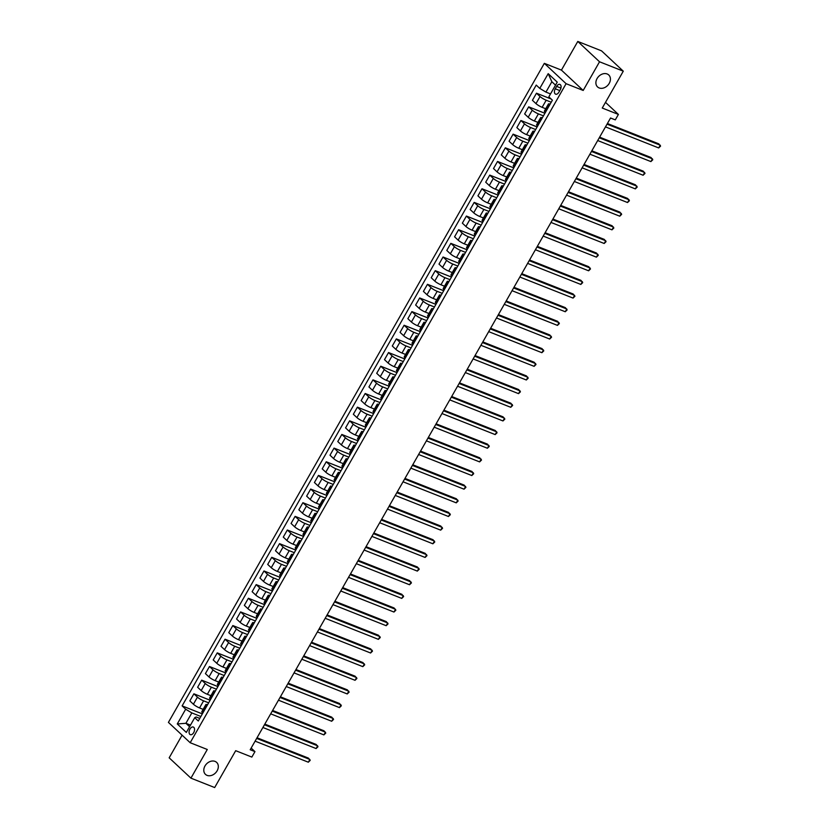 <?xml version="1.0" encoding="UTF-8"?>
<svg xmlns="http://www.w3.org/2000/svg" width="829" height="829" viewBox="0 0 829 829"><rect width="100%" height="100%" fill="white"/><g stroke="black" fill="none" stroke-linecap="round" stroke-linejoin="round"><path stroke-width="1.24" d="M215.043 761.395A8.186 6.363 -46.9 0 1 216.649 762.4A8.186 6.363 -46.9 0 1 216.473 771.799A8.186 6.363 -46.9 0 1 207.063 775.374A8.186 6.363 -46.9 0 1 205.468 774.359A8.186 6.363 -46.9 0 1 205.633 764.97A8.186 6.363 -46.9 0 1 215.043 761.395M607.139 73.968A8.186 6.363 -46.9 0 1 608.745 74.973A8.186 6.363 -46.9 0 1 608.579 84.361A8.186 6.363 -46.9 0 1 599.17 87.947A8.186 6.363 -46.9 0 1 597.564 86.931A8.186 6.363 -46.9 0 1 597.73 77.543A8.186 6.363 -46.9 0 1 607.139 73.968M193.696 732.608A4.093 2.466 -68.4 0 0 193.323 727.043A4.093 2.466 -68.4 0 0 189.934 729.095A4.093 2.466 -68.4 0 0 190.307 734.66A4.093 2.466 -68.4 0 0 193.696 732.608M182.09 735.157L169.168 757.82L190.929 778.151L214.67 787.55L235.695 750.691L251.84 757.084L254.959 751.623L251.156 748.079M544.332 63.346L168.422 722.391L190.183 742.722L566.093 83.688L544.332 63.346L561.43 70.113L583.191 90.454L599.533 61.781L577.782 41.45L561.43 70.113M577.782 41.45L601.522 50.849L623.284 71.18L602.258 108.039L618.403 114.433L605.502 102.361M599.533 61.781L623.284 71.18M618.403 114.433L615.294 119.884L610.548 118.008L250.203 749.748L254.959 751.623M556.622 86.382L555.243 88.786A3.969 2.383 -68.4 0 0 555.617 94.174A3.969 2.383 -68.4 0 0 558.891 92.195L560.259 89.791A3.969 2.383 -68.4 0 0 559.896 84.403A3.969 2.383 -68.4 0 0 556.622 86.382L560.932 88.092M555.523 85.149L551.855 81.729L545.938 92.102L539.783 88.392L536.228 85.076L182.121 705.883L202.349 713.893M539.783 88.392L548.197 73.657L557.243 82.123L548.839 96.858L552.394 100.185L198.286 721.002L194.732 717.676L186.328 732.421L177.271 723.955L185.675 709.209L182.121 705.883M583.191 90.454L566.093 83.688M190.929 778.151L207.281 749.489L190.183 742.722M194.732 717.676L196.183 716.981L199.768 718.401M190.494 725.106L185.914 723.292L189.582 726.712M550.518 93.915L545.938 92.102M551.233 102.226L546.187 100.226A5.119 0.943 -150.3 0 1 540.031 96.527L536.477 93.2L551.13 99.003M545.72 108.744L542.135 107.324A5.119 0.943 -150.3 0 1 535.99 103.625L532.425 100.299L536.477 93.2M543.451 115.873L538.404 113.884A5.119 0.943 -150.3 0 1 532.249 110.174L528.695 106.848L544.933 113.283M537.928 122.391L534.353 120.982A5.119 0.943 -150.3 0 1 528.197 117.272L524.643 113.946L528.695 106.848M535.658 129.531L530.612 127.531A5.119 0.943 -150.3 0 1 524.467 123.832L520.902 120.506L537.14 126.93M530.145 136.049L526.57 134.63A5.119 0.943 -150.3 0 1 520.415 130.93L516.861 127.604L520.902 120.506M527.876 143.179L522.83 141.179A5.119 0.943 -150.3 0 1 516.674 137.479L513.12 134.153L529.358 140.578M522.363 149.697L518.778 148.277A5.119 0.943 -150.3 0 1 512.633 144.578L509.068 141.251L513.12 134.153M520.094 156.826L515.047 154.826A5.119 0.943 -150.3 0 1 508.892 151.127L505.338 147.8L521.576 154.225M514.571 163.344L510.996 161.924A5.119 0.943 -150.3 0 1 504.84 158.225L501.286 154.899L505.338 147.8M512.301 170.473L507.255 168.484A5.119 0.943 -150.3 0 1 501.11 164.774L497.545 161.458L513.783 167.883M506.788 176.992L503.203 175.582A5.119 0.943 -150.3 0 1 497.058 171.872L493.504 168.556L497.545 161.458M504.519 184.131L499.472 182.131A5.119 0.943 -150.3 0 1 493.317 178.432L489.763 175.106L506.001 181.53M499.006 190.649L495.421 189.23A5.119 0.943 -150.3 0 1 489.276 185.53L485.711 182.204L489.763 175.106M496.726 197.779L491.68 195.779A5.119 0.943 -150.3 0 1 485.535 192.079L481.981 188.753L498.208 195.178M491.214 204.297L487.639 202.877A5.119 0.943 -150.3 0 1 481.483 199.178L477.929 195.851L481.981 188.753M488.944 211.426L483.898 209.436A5.119 0.943 -150.3 0 1 477.753 205.727L474.188 202.4L490.426 208.825M483.431 217.944L479.846 216.524A5.119 0.943 -150.3 0 1 473.701 212.825L470.136 209.499L474.188 202.4M481.162 225.084L476.115 223.084A5.119 0.943 -150.3 0 1 469.96 219.384L466.406 216.058L482.644 222.483M475.639 231.592L472.064 230.182A5.119 0.943 -150.3 0 1 465.908 226.483L462.354 223.156L466.406 216.058M473.369 238.731L468.323 236.731A5.119 0.943 -150.3 0 1 462.178 233.032L458.613 229.706L474.851 236.13M467.857 245.249L464.281 243.83A5.119 0.943 -150.3 0 1 458.126 240.13L454.572 236.804L458.613 229.706M465.587 252.379L460.541 250.379A5.119 0.943 -150.3 0 1 454.385 246.679L450.831 243.353L467.069 249.778M460.074 258.897L456.489 257.477A5.119 0.943 -150.3 0 1 450.344 253.778L446.779 250.451L450.831 243.353M457.805 266.026L452.758 264.036A5.119 0.943 -150.3 0 1 446.603 260.327L443.049 257L459.287 263.435M452.282 272.544L448.707 271.135A5.119 0.943 -150.3 0 1 442.551 267.425L438.997 264.099L443.049 257M450.012 279.684L444.966 277.684A5.119 0.943 -150.3 0 1 438.821 273.984L435.256 270.658L451.494 277.083M444.499 286.202L440.924 284.782A5.119 0.943 -150.3 0 1 434.769 281.083L431.215 277.756L435.256 270.658M442.23 293.331L437.184 291.331A5.119 0.943 -150.3 0 1 431.028 287.632L427.474 284.306L443.712 290.73M436.717 299.849L433.132 298.43A5.119 0.943 -150.3 0 1 426.987 294.73L423.422 291.404L427.474 284.306M434.448 306.979L429.401 304.979A5.119 0.943 -150.3 0 1 423.246 301.279L419.692 297.953L435.93 304.378M428.925 313.497L425.35 312.077A5.119 0.943 -150.3 0 1 419.194 308.378L415.64 305.051L419.692 297.953M426.655 320.626L421.609 318.637A5.119 0.943 -150.3 0 1 415.464 314.927L411.899 311.611L428.137 318.035M421.142 327.144L417.567 325.735A5.119 0.943 -150.3 0 1 411.412 322.025L407.858 318.709L411.899 311.611M418.873 334.284L413.826 332.284A5.119 0.943 -150.3 0 1 407.671 328.585L404.117 325.258L420.355 331.683M413.36 340.802L409.775 339.382A5.119 0.943 -150.3 0 1 403.63 335.683L400.065 332.356L404.117 325.258M411.08 347.931L406.034 345.931A5.119 0.943 -150.3 0 1 399.889 342.232L396.335 338.906L412.573 345.33M405.568 354.449L401.992 353.03A5.119 0.943 -150.3 0 1 395.837 349.33L392.283 346.004L396.335 338.906M403.298 361.579L398.252 359.589A5.119 0.943 -150.3 0 1 392.107 355.879L388.542 352.553L404.78 358.988M397.785 368.097L394.2 366.687A5.119 0.943 -150.3 0 1 388.055 362.978L384.49 359.651L388.542 352.553M395.516 375.236L390.469 373.237A5.119 0.943 -150.3 0 1 384.314 369.537L380.76 366.211L396.998 372.635M390.003 381.754L386.418 380.335A5.119 0.943 -150.3 0 1 380.262 376.635L376.708 373.309L380.76 366.211M387.723 388.884L382.677 386.884A5.119 0.943 -150.3 0 1 376.532 383.185L372.967 379.858L389.205 386.283M382.21 395.402L378.635 393.982A5.119 0.943 -150.3 0 1 372.48 390.283L368.926 386.956L372.967 379.858M379.941 402.531L374.895 400.531A5.119 0.943 -150.3 0 1 368.739 396.832L365.185 393.506L381.423 399.93M374.428 409.049L370.843 407.63A5.119 0.943 -150.3 0 1 364.698 403.93L361.133 400.604L365.185 393.506M372.159 416.179L367.112 414.189A5.119 0.943 -150.3 0 1 360.957 410.479L357.403 407.163L373.641 413.588M366.636 422.697L363.061 421.287A5.119 0.943 -150.3 0 1 356.905 417.578L353.351 414.262L357.403 407.163M364.366 429.836L359.32 427.837A5.119 0.943 -150.3 0 1 353.175 424.137L349.61 420.811L365.848 427.236M358.853 436.355L355.278 434.935A5.119 0.943 -150.3 0 1 349.123 431.235L345.569 427.909L349.61 420.811M356.584 443.484L351.537 441.484A5.119 0.943 -150.3 0 1 345.382 437.785L341.828 434.458L358.066 440.883M351.071 450.002L347.486 448.582A5.119 0.943 -150.3 0 1 341.341 444.883L337.776 441.556L341.828 434.458M348.802 457.131L343.755 455.142A5.119 0.943 -150.3 0 1 337.6 451.432L334.046 448.106L350.284 454.53M343.279 463.649L339.703 462.23A5.119 0.943 -150.3 0 1 333.548 458.53L329.994 455.204L334.046 448.106M341.009 470.789L335.963 468.789A5.119 0.943 -150.3 0 1 329.818 465.09L326.253 461.763L342.491 468.188M335.496 477.297L331.921 475.887A5.119 0.943 -150.3 0 1 325.766 472.188L322.212 468.862L326.253 461.763M333.227 484.437L328.18 482.437A5.119 0.943 -150.3 0 1 322.025 478.737L318.471 475.411L334.709 481.836M327.714 490.955L324.129 489.535A5.119 0.943 -150.3 0 1 317.984 485.835L314.419 482.509L318.471 475.411M325.445 498.084L320.398 496.084A5.119 0.943 -150.3 0 1 314.243 492.385L310.688 489.058L326.927 495.483M319.921 504.602L316.346 503.182A5.119 0.943 -150.3 0 1 310.191 499.483L306.637 496.156L310.688 489.058M317.652 511.731L312.606 509.742A5.119 0.943 -150.3 0 1 306.461 506.032L302.896 502.706L319.134 509.141M312.139 518.249L308.554 516.84A5.119 0.943 -150.3 0 1 302.409 513.13L298.854 509.804L302.896 502.706M309.87 525.389L304.823 523.389A5.119 0.943 -150.3 0 1 298.668 519.69L295.114 516.363L311.352 522.788M304.357 531.907L300.772 530.487A5.119 0.943 -150.3 0 1 294.616 526.788L291.062 523.462L295.114 516.363M302.077 539.037L297.031 537.037A5.119 0.943 -150.3 0 1 290.886 533.337L287.321 530.011L303.559 536.436M296.564 545.555L292.989 544.135A5.119 0.943 -150.3 0 1 286.834 540.435L283.28 537.109L287.321 530.011M294.295 552.684L289.248 550.684A5.119 0.943 -150.3 0 1 283.093 546.985L279.539 543.658L295.777 550.083M288.782 559.202L285.197 557.782A5.119 0.943 -150.3 0 1 279.052 554.083L275.487 550.757L279.539 543.658M286.513 566.331L281.466 564.342A5.119 0.943 -150.3 0 1 275.311 560.632L271.757 557.316L287.995 563.741M280.99 572.849L277.414 571.44A5.119 0.943 -150.3 0 1 271.259 567.73L267.705 564.414L271.757 557.316M278.72 579.989L273.674 577.989A5.119 0.943 -150.3 0 1 267.529 574.29L263.964 570.963L280.202 577.388M273.207 586.507L269.632 585.087A5.119 0.943 -150.3 0 1 263.477 581.388L259.923 578.062L263.964 570.963M270.938 593.637L265.891 591.637A5.119 0.943 -150.3 0 1 259.736 587.937L256.182 584.611L272.42 591.036M265.425 600.155L261.84 598.735A5.119 0.943 -150.3 0 1 255.695 595.035L252.13 591.709L256.182 584.611M263.156 607.284L258.109 605.294A5.119 0.943 -150.3 0 1 251.954 601.585L248.399 598.258L264.638 604.693M257.632 613.802L254.057 612.393A5.119 0.943 -150.3 0 1 247.902 608.683L244.348 605.357L248.399 598.258M255.363 620.942L250.317 618.942A5.119 0.943 -150.3 0 1 244.172 615.242L240.607 611.916L256.845 618.341M249.85 627.46L246.275 626.04A5.119 0.943 -150.3 0 1 240.12 622.341L236.566 619.014L240.607 611.916M247.581 634.589L242.534 632.589A5.119 0.943 -150.3 0 1 236.379 628.89L232.825 625.563L249.063 631.988M242.068 641.107L238.483 639.687A5.119 0.943 -150.3 0 1 232.338 635.988L228.773 632.662L232.825 625.563M239.799 648.237L234.752 646.237A5.119 0.943 -150.3 0 1 228.597 642.537L225.042 639.211L241.28 645.636M234.275 654.755L230.7 653.335A5.119 0.943 -150.3 0 1 224.545 649.635L220.991 646.309L225.042 639.211M232.006 661.884L226.959 659.894A5.119 0.943 -150.3 0 1 220.815 656.185L217.25 652.869L233.488 659.293M226.493 668.402L222.908 666.993A5.119 0.943 -150.3 0 1 216.763 663.283L213.208 659.967L217.25 652.869M224.224 675.542L219.177 673.542A5.119 0.943 -150.3 0 1 213.022 669.842L209.468 666.516L225.706 672.941M218.711 682.06L215.125 680.64A5.119 0.943 -150.3 0 1 208.97 676.941L205.416 673.614L209.468 666.516M216.431 689.189L211.385 687.189A5.119 0.943 -150.3 0 1 205.24 683.49L201.685 680.163L217.913 686.588M210.918 695.707L207.343 694.287A5.119 0.943 -150.3 0 1 201.188 690.588L197.634 687.262L201.685 680.163M208.649 702.837L203.602 700.847A5.119 0.943 -150.3 0 1 197.447 697.137L193.893 693.811L210.131 700.236M203.136 709.355L199.551 707.935A5.119 0.943 -150.3 0 1 193.406 704.236L189.841 700.909L193.893 693.811M200.867 716.494L191.831 712.909L185.914 723.292L177.271 723.955M549.461 105.335L549.088 104.993A5.119 0.943 -150.3 0 1 548.446 103.957A5.119 0.943 -150.3 0 1 550.135 104.143M545.409 112.433L545.047 112.091A5.119 0.943 -150.3 0 1 544.394 111.055L548.446 103.957M541.669 118.982L541.306 118.64A5.119 0.943 -150.3 0 1 540.663 117.614A5.119 0.943 -150.3 0 1 542.353 117.801M537.627 126.081L537.254 125.739A5.119 0.943 -150.3 0 1 536.612 124.713L540.663 117.614M533.886 132.64L533.524 132.288A5.119 0.943 -150.3 0 1 532.871 131.262A5.119 0.943 -150.3 0 1 534.57 131.448M529.835 139.738L529.472 139.386A5.119 0.943 -150.3 0 1 528.829 138.36L532.871 131.262M526.104 146.287L525.731 145.945A5.119 0.943 -150.3 0 1 525.089 144.909A5.119 0.943 -150.3 0 1 526.778 145.096M522.052 153.386L521.69 153.044A5.119 0.943 -150.3 0 1 521.037 152.008L525.089 144.909M518.312 159.935L517.949 159.593A5.119 0.943 -150.3 0 1 517.306 158.557A5.119 0.943 -150.3 0 1 518.995 158.743M514.27 167.033L513.897 166.691A5.119 0.943 -150.3 0 1 513.255 165.655L517.306 158.557M510.529 173.582L510.156 173.24A5.119 0.943 -150.3 0 1 509.514 172.214A5.119 0.943 -150.3 0 1 511.213 172.401M506.478 180.681L506.115 180.339A5.119 0.943 -150.3 0 1 505.472 179.313L509.514 172.214M502.747 187.24L502.374 186.898A5.119 0.943 -150.3 0 1 501.732 185.862A5.119 0.943 -150.3 0 1 503.421 186.048M498.695 194.338L498.322 193.986A5.119 0.943 -150.3 0 1 497.68 192.96L501.732 185.862M494.954 200.887L494.592 200.545A5.119 0.943 -150.3 0 1 493.949 199.509A5.119 0.943 -150.3 0 1 495.638 199.696M490.913 207.986L490.54 207.644A5.119 0.943 -150.3 0 1 489.898 206.608L493.949 199.509M487.172 214.535L486.799 214.193A5.119 0.943 -150.3 0 1 486.157 213.167A5.119 0.943 -150.3 0 1 487.846 213.343M483.12 221.633L482.758 221.291A5.119 0.943 -150.3 0 1 482.105 220.265L486.157 213.167M479.39 228.193L479.017 227.84A5.119 0.943 -150.3 0 1 478.374 226.814A5.119 0.943 -150.3 0 1 480.064 227.001M475.338 235.291L474.965 234.939A5.119 0.943 -150.3 0 1 474.323 233.913L478.374 226.814M471.597 241.84L471.235 241.498A5.119 0.943 -150.3 0 1 470.582 240.462A5.119 0.943 -150.3 0 1 472.281 240.648M467.556 248.938L467.183 248.596A5.119 0.943 -150.3 0 1 466.54 247.56L470.582 240.462M463.815 255.487L463.442 255.145A5.119 0.943 -150.3 0 1 462.8 254.109A5.119 0.943 -150.3 0 1 464.489 254.296M459.763 262.586L459.401 262.244A5.119 0.943 -150.3 0 1 458.748 261.208L462.8 254.109M456.033 269.135L455.66 268.793A5.119 0.943 -150.3 0 1 455.017 267.767A5.119 0.943 -150.3 0 1 456.706 267.954M451.981 276.233L451.608 275.891A5.119 0.943 -150.3 0 1 450.966 274.865L455.017 267.767M448.24 282.793L447.878 282.44A5.119 0.943 -150.3 0 1 447.225 281.414A5.119 0.943 -150.3 0 1 448.924 281.601M444.189 289.891L443.826 289.539A5.119 0.943 -150.3 0 1 443.183 288.513L447.225 281.414M440.458 296.44L440.085 296.098A5.119 0.943 -150.3 0 1 439.443 295.062A5.119 0.943 -150.3 0 1 441.132 295.248M436.406 303.538L436.044 303.196A5.119 0.943 -150.3 0 1 435.391 302.16L439.443 295.062M432.665 310.087L432.303 309.745A5.119 0.943 -150.3 0 1 431.66 308.709A5.119 0.943 -150.3 0 1 433.349 308.896M428.624 317.186L428.251 316.844A5.119 0.943 -150.3 0 1 427.609 315.808L431.66 308.709M424.883 323.745L424.521 323.393A5.119 0.943 -150.3 0 1 423.868 322.367A5.119 0.943 -150.3 0 1 425.567 322.554M420.831 330.833L420.469 330.491A5.119 0.943 -150.3 0 1 419.826 329.465L423.868 322.367M417.101 337.393L416.728 337.051A5.119 0.943 -150.3 0 1 416.085 336.014A5.119 0.943 -150.3 0 1 417.775 336.201M413.049 344.491L412.676 344.149A5.119 0.943 -150.3 0 1 412.034 343.113L416.085 336.014M409.308 351.04L408.946 350.698A5.119 0.943 -150.3 0 1 408.303 349.662A5.119 0.943 -150.3 0 1 409.992 349.848M405.267 358.138L404.894 357.796A5.119 0.943 -150.3 0 1 404.251 356.76L408.303 349.662M401.526 364.687L401.153 364.345A5.119 0.943 -150.3 0 1 400.511 363.32A5.119 0.943 -150.3 0 1 402.2 363.506M397.474 371.786L397.112 371.444A5.119 0.943 -150.3 0 1 396.459 370.418L400.511 363.32M393.744 378.345L393.371 377.993A5.119 0.943 -150.3 0 1 392.728 376.967A5.119 0.943 -150.3 0 1 394.417 377.154M389.692 385.444L389.319 385.091A5.119 0.943 -150.3 0 1 388.677 384.065L392.728 376.967M385.951 391.993L385.589 391.651A5.119 0.943 -150.3 0 1 384.936 390.614A5.119 0.943 -150.3 0 1 386.635 390.801M381.91 399.091L381.537 398.749A5.119 0.943 -150.3 0 1 380.894 397.713L384.936 390.614M378.169 405.64L377.796 405.298A5.119 0.943 -150.3 0 1 377.154 404.262A5.119 0.943 -150.3 0 1 378.843 404.448M374.117 412.738L373.755 412.396A5.119 0.943 -150.3 0 1 373.102 411.36L377.154 404.262M370.387 419.287L370.014 418.946A5.119 0.943 -150.3 0 1 369.371 417.92A5.119 0.943 -150.3 0 1 371.06 418.106M366.335 426.386L365.962 426.044A5.119 0.943 -150.3 0 1 365.32 425.018L369.371 417.92M362.594 432.945L362.232 432.603A5.119 0.943 -150.3 0 1 361.579 431.567A5.119 0.943 -150.3 0 1 363.278 431.754M358.542 440.044L358.18 439.691A5.119 0.943 -150.3 0 1 357.537 438.665L361.579 431.567M354.812 446.593L354.439 446.251A5.119 0.943 -150.3 0 1 353.796 445.214A5.119 0.943 -150.3 0 1 355.486 445.401M350.76 453.691L350.398 453.349A5.119 0.943 -150.3 0 1 349.745 452.313L353.796 445.214M347.019 460.24L346.657 459.898A5.119 0.943 -150.3 0 1 346.014 458.872A5.119 0.943 -150.3 0 1 347.703 459.048M342.978 467.338L342.605 466.996A5.119 0.943 -150.3 0 1 341.962 465.971L346.014 458.872M339.237 473.898L338.874 473.546A5.119 0.943 -150.3 0 1 338.222 472.52A5.119 0.943 -150.3 0 1 339.921 472.706M335.185 480.996L334.823 480.644A5.119 0.943 -150.3 0 1 334.18 479.618L338.222 472.52M331.455 487.545L331.082 487.203A5.119 0.943 -150.3 0 1 330.439 486.167A5.119 0.943 -150.3 0 1 332.128 486.354M327.403 494.644L327.03 494.302A5.119 0.943 -150.3 0 1 326.388 493.265L330.439 486.167M323.662 501.193L323.3 500.851A5.119 0.943 -150.3 0 1 322.657 499.814A5.119 0.943 -150.3 0 1 324.346 500.001M319.621 508.291L319.248 507.949A5.119 0.943 -150.3 0 1 318.605 506.913L322.657 499.814M315.88 514.84L315.507 514.498A5.119 0.943 -150.3 0 1 314.865 513.472A5.119 0.943 -150.3 0 1 316.554 513.659M311.828 521.938L311.466 521.596A5.119 0.943 -150.3 0 1 310.823 520.571L314.865 513.472M308.098 528.498L307.725 528.146A5.119 0.943 -150.3 0 1 307.082 527.12A5.119 0.943 -150.3 0 1 308.771 527.306M304.046 535.596L303.673 535.244A5.119 0.943 -150.3 0 1 303.031 534.218L307.082 527.12M300.305 542.145L299.943 541.803A5.119 0.943 -150.3 0 1 299.29 540.767A5.119 0.943 -150.3 0 1 300.989 540.954M296.264 549.244L295.891 548.902A5.119 0.943 -150.3 0 1 295.248 547.865L299.29 540.767M292.523 555.793L292.15 555.451A5.119 0.943 -150.3 0 1 291.507 554.414A5.119 0.943 -150.3 0 1 293.197 554.601M288.471 562.891L288.109 562.549A5.119 0.943 -150.3 0 1 287.456 561.513L291.507 554.414M284.741 569.45L284.368 569.098A5.119 0.943 -150.3 0 1 283.725 568.072A5.119 0.943 -150.3 0 1 285.414 568.259M280.689 576.538L280.316 576.196A5.119 0.943 -150.3 0 1 279.674 575.171L283.725 568.072M276.948 583.098L276.585 582.756A5.119 0.943 -150.3 0 1 275.933 581.72A5.119 0.943 -150.3 0 1 277.632 581.906M272.896 590.196L272.534 589.854A5.119 0.943 -150.3 0 1 271.891 588.818L275.933 581.72M269.166 596.745L268.793 596.403A5.119 0.943 -150.3 0 1 268.15 595.367A5.119 0.943 -150.3 0 1 269.839 595.554M265.114 603.844L264.752 603.502A5.119 0.943 -150.3 0 1 264.099 602.465L268.15 595.367M261.373 610.393L261.011 610.051A5.119 0.943 -150.3 0 1 260.368 609.025A5.119 0.943 -150.3 0 1 262.057 609.211M257.332 617.491L256.959 617.149A5.119 0.943 -150.3 0 1 256.316 616.123L260.368 609.025M253.591 624.05L253.228 623.698A5.119 0.943 -150.3 0 1 252.576 622.672A5.119 0.943 -150.3 0 1 254.275 622.859M249.539 631.149L249.177 630.796A5.119 0.943 -150.3 0 1 248.534 629.771L252.576 622.672M245.809 637.698L245.436 637.356A5.119 0.943 -150.3 0 1 244.793 636.32A5.119 0.943 -150.3 0 1 246.482 636.506M241.757 644.796L241.384 644.454A5.119 0.943 -150.3 0 1 240.742 643.418L244.793 636.32M238.016 651.345L237.654 651.003A5.119 0.943 -150.3 0 1 237.011 649.967A5.119 0.943 -150.3 0 1 238.7 650.154M233.975 658.444L233.602 658.102A5.119 0.943 -150.3 0 1 232.959 657.065L237.011 649.967M230.234 664.993L229.861 664.651A5.119 0.943 -150.3 0 1 229.218 663.625A5.119 0.943 -150.3 0 1 230.918 663.811M226.182 672.091L225.82 671.749A5.119 0.943 -150.3 0 1 225.177 670.723L229.218 663.625M222.452 678.65L222.079 678.309A5.119 0.943 -150.3 0 1 221.436 677.272A5.119 0.943 -150.3 0 1 223.125 677.459M218.4 685.749L218.027 685.396A5.119 0.943 -150.3 0 1 217.385 684.371L221.436 677.272M214.659 692.298L214.296 691.956A5.119 0.943 -150.3 0 1 213.654 690.92A5.119 0.943 -150.3 0 1 215.343 691.106M210.618 699.396L210.245 699.054A5.119 0.943 -150.3 0 1 209.602 698.018L213.654 690.92M206.877 705.945L206.504 705.603A5.119 0.943 -150.3 0 1 205.861 704.577A5.119 0.943 -150.3 0 1 207.551 704.754M185.675 709.209L191.831 712.909M202.825 713.044L202.463 712.702A5.119 0.943 -150.3 0 1 201.81 711.676L205.861 704.577M551.855 81.729L548.197 73.657M607.035 124.153L660.247 145.21L658.692 147.935L605.481 126.878M607.408 123.511L658.775 143.832L660.578 146.101L658.692 147.935M599.253 137.801L652.464 158.857L650.9 161.593L597.699 140.536M599.626 137.158L650.993 157.489L652.786 159.759L650.9 161.593M591.471 151.448L644.672 172.505L643.117 175.24L589.906 154.184M591.833 150.805L643.211 171.137L645.003 173.406L643.117 175.24M583.678 165.106L636.89 186.162L635.335 188.888L582.124 167.831M584.051 164.453L635.418 184.784L637.221 187.053L635.335 188.888M575.896 178.753L629.107 199.81L627.543 202.535L574.342 181.478M576.269 178.111L627.636 198.432L629.429 200.701L627.543 202.535M568.114 192.401L621.315 213.457L619.76 216.193L566.549 195.136M568.476 191.758L619.843 212.089L621.646 214.359L619.76 216.193M560.321 206.058L613.533 227.115L611.978 229.84L558.767 208.784M560.694 205.405L612.061 225.737L613.854 228.006L611.978 229.84M552.539 219.706L605.75 240.762L604.186 243.488L550.984 222.431M552.902 219.053L604.279 239.384L606.072 241.653L604.186 243.488M544.746 233.353L597.958 254.41L596.403 257.145L543.192 236.089M545.119 232.711L596.486 253.042L598.289 255.311L596.403 257.145M536.964 247.001L590.175 268.057L588.621 270.793L535.41 249.736M537.337 246.358L588.704 266.689L590.497 268.959L588.621 270.793M529.182 260.658L582.383 281.715L580.828 284.44L527.617 263.384M529.544 260.005L580.922 280.337L582.714 282.606L580.828 284.44M521.389 274.306L574.601 295.362L573.046 298.088L519.835 277.031M521.762 273.663L573.129 293.984L574.932 296.254L573.046 298.088M513.607 287.953L566.818 309.01L565.264 311.745L512.053 290.689M513.98 287.311L565.347 307.642L567.14 309.911L565.264 311.745M505.825 301.611L559.026 322.668L557.471 325.393L504.26 304.336M506.187 300.958L557.565 321.289L559.357 323.559L557.471 325.393M498.032 315.258L551.244 336.315L549.689 339.04L496.478 317.984M498.405 314.606L549.772 334.937L551.575 337.206L549.689 339.04M490.25 328.906L543.461 349.962L541.897 352.698L488.695 331.641M490.623 328.263L541.99 348.584L543.783 350.864L541.897 352.698M482.468 342.553L535.669 363.61L534.114 366.345L480.903 345.289M482.83 341.911L534.197 362.242L536 364.511L534.114 366.345M474.675 356.211L527.886 377.268L526.332 379.993L473.121 358.936M475.048 355.558L526.415 375.889L528.208 378.159L526.332 379.993M466.893 369.858L520.104 390.915L518.539 393.64L465.338 372.584M467.255 369.216L518.633 389.537L520.425 391.806L518.539 393.64M459.111 383.506L512.312 404.562L510.757 407.298L457.546 386.241M459.473 382.863L510.84 403.195L512.643 405.464L510.757 407.298M451.318 397.153L504.529 418.21L502.975 420.945L449.764 399.889M451.691 396.511L503.058 416.842L504.851 419.111L502.975 420.945M443.536 410.811L496.747 431.868L495.182 434.593L441.981 413.536M443.898 410.158L495.276 430.489L497.068 432.759L495.182 434.593M435.743 424.458L488.955 445.515L487.4 448.24L434.189 427.184M436.116 423.816L487.483 444.137L489.286 446.406L487.4 448.24M427.961 438.106L481.172 459.162L479.618 461.898L426.407 440.841M428.334 437.463L479.701 457.795L481.494 460.064L479.618 461.898M420.179 451.764L473.38 472.82L471.825 475.545L418.614 454.489M420.541 451.111L471.919 471.442L473.711 473.711L471.825 475.545M412.386 465.411L465.597 486.468L464.043 489.193L410.832 468.136M412.759 464.758L464.126 485.089L465.929 487.359L464.043 489.193M404.604 479.058L457.815 500.115L456.251 502.851L403.049 481.794M404.977 478.416L456.344 498.747L458.136 501.017L456.251 502.851M396.822 492.706L450.023 513.762L448.468 516.498L395.257 495.441M397.184 492.063L448.551 512.395L450.354 514.664L448.468 516.498M389.029 506.364L442.24 527.42L440.686 530.145L387.475 509.089M389.402 505.711L440.769 526.042L442.562 528.311L440.686 530.145M381.247 520.011L434.458 541.068L432.893 543.793L379.692 522.736M381.609 519.368L432.987 539.689L434.779 541.959L432.893 543.793M373.464 533.658L426.666 554.715L425.111 557.451L371.9 536.394M373.827 533.016L425.194 553.347L426.997 555.617L425.111 557.451M365.672 547.316L418.883 568.373L417.329 571.098L364.118 550.041M366.045 546.663L417.412 566.995L419.205 569.264L417.329 571.098M357.89 560.964L411.101 582.02L409.536 584.746L356.335 563.689M358.252 560.311L409.63 580.642L411.422 582.911L409.536 584.746M350.097 574.611L403.308 595.668L401.754 598.403L348.543 577.347M350.47 573.969L401.837 594.289L403.64 596.569L401.754 598.403M342.315 588.258L395.526 609.315L393.972 612.051L340.76 590.994M342.688 587.616L394.055 607.947L395.847 610.217L393.972 612.051M334.533 601.916L387.734 622.973L386.179 625.698L332.968 604.642M334.895 601.263L386.273 621.595L388.065 623.864L386.179 625.698M326.74 615.564L379.951 636.62L378.397 639.346L325.186 618.289M327.113 614.921L378.48 635.242L380.283 637.511L378.397 639.346M318.958 629.211L372.169 650.268L370.604 653.003L317.403 631.947M319.331 628.569L370.698 648.9L372.49 651.169L370.604 653.003M311.176 642.858L364.377 663.915L362.822 666.651L309.611 645.594M311.538 642.216L362.905 662.547L364.708 664.817L362.822 666.651M303.383 656.516L356.594 677.573L355.04 680.298L301.829 659.242M303.756 655.863L355.123 676.195L356.926 678.464L355.04 680.298M295.601 670.164L348.812 691.22L347.247 693.946L294.046 672.889M295.963 669.521L347.341 689.842L349.133 692.111L347.247 693.946M287.818 683.811L341.02 704.868L339.465 707.603L286.254 686.547M288.181 683.169L339.548 703.5L341.351 705.769L339.465 707.603M280.026 697.469L333.237 718.525L331.683 721.251L278.471 700.194M280.399 696.816L331.766 717.147L333.559 719.417L331.683 721.251M272.244 711.116L325.455 732.173L323.89 734.898L270.689 713.842M272.606 710.463L323.984 730.795L325.776 733.064L323.89 734.898M264.451 724.764L317.662 745.82L316.108 748.556L262.897 727.499M264.824 724.121L316.191 744.452L317.994 746.722L316.108 748.556M256.669 738.411L309.88 759.468L308.326 762.203L255.114 741.147M257.042 737.769L308.409 758.1L310.201 760.369L308.326 762.203M542.135 107.324L546.187 100.226M534.353 120.982L538.404 113.884M526.57 134.63L530.612 127.531M518.778 148.277L522.83 141.179M510.996 161.924L515.047 154.826M503.203 175.582L507.255 168.484M495.421 189.23L499.472 182.131M487.639 202.877L491.68 195.779M479.846 216.524L483.898 209.436M472.064 230.182L476.115 223.084M464.281 243.83L468.323 236.731M456.489 257.477L460.541 250.379M448.707 271.135L452.758 264.036M440.924 284.782L444.966 277.684M433.132 298.43L437.184 291.331M425.35 312.077L429.401 304.979M417.567 325.735L421.609 318.637M409.775 339.382L413.826 332.284M401.992 353.03L406.034 345.931M394.2 366.687L398.252 359.589M386.418 380.335L390.469 373.237M378.635 393.982L382.677 386.884M370.843 407.63L374.895 400.531M363.061 421.287L367.112 414.189M355.278 434.935L359.32 427.837M347.486 448.582L351.537 441.484M339.703 462.23L343.755 455.142M331.921 475.887L335.963 468.789M324.129 489.535L328.18 482.437M316.346 503.182L320.398 496.084M308.554 516.84L312.606 509.742M300.772 530.487L304.823 523.389M292.989 544.135L297.031 537.037M285.197 557.782L289.248 550.684M277.414 571.44L281.466 564.342M269.632 585.087L273.674 577.989M261.84 598.735L265.891 591.637M254.057 612.393L258.109 605.294M246.275 626.04L250.317 618.942M238.483 639.687L242.534 632.589M230.7 653.335L234.752 646.237M222.908 666.993L226.959 659.894M215.125 680.64L219.177 673.542M207.343 694.287L211.385 687.189M199.551 707.935L203.602 700.847M535.99 103.625L540.031 96.527M545.047 112.091L549.088 104.993M537.254 125.739L541.306 118.64M528.197 117.272L532.249 110.174M529.472 139.386L533.524 132.288M520.415 130.93L524.467 123.832M521.69 153.044L525.731 145.945M512.633 144.578L516.674 137.479M513.897 166.691L517.949 159.593M504.84 158.225L508.892 151.127M506.115 180.339L510.156 173.24M497.058 171.872L501.11 164.774M498.322 193.986L502.374 186.898M489.276 185.53L493.317 178.432M490.54 207.644L494.592 200.545M481.483 199.178L485.535 192.079M482.758 221.291L486.799 214.193M473.701 212.825L477.753 205.727M474.965 234.939L479.017 227.84M465.908 226.483L469.96 219.384M467.183 248.596L471.235 241.498M458.126 240.13L462.178 233.032M459.401 262.244L463.442 255.145M450.344 253.778L454.385 246.679M451.608 275.891L455.66 268.793M442.551 267.425L446.603 260.327M443.826 289.539L447.878 282.44M434.769 281.083L438.821 273.984M436.044 303.196L440.085 296.098M426.987 294.73L431.028 287.632M428.251 316.844L432.303 309.745M419.194 308.378L423.246 301.279M420.469 330.491L424.521 323.393M411.412 322.025L415.464 314.927M412.676 344.149L416.728 337.051M403.63 335.683L407.671 328.585M404.894 357.796L408.946 350.698M395.837 349.33L399.889 342.232M397.112 371.444L401.153 364.345M388.055 362.978L392.107 355.879M389.319 385.091L393.371 377.993M380.262 376.635L384.314 369.537M381.537 398.749L385.589 391.651M372.48 390.283L376.532 383.185M373.755 412.396L377.796 405.298M364.698 403.93L368.739 396.832M365.962 426.044L370.014 418.946M356.905 417.578L360.957 410.479M358.18 439.691L362.232 432.603M349.123 431.235L353.175 424.137M350.398 453.349L354.439 446.251M341.341 444.883L345.382 437.785M342.605 466.996L346.657 459.898M333.548 458.53L337.6 451.432M334.823 480.644L338.874 473.546M325.766 472.188L329.818 465.09M327.03 494.302L331.082 487.203M317.984 485.835L322.025 478.737M319.248 507.949L323.3 500.851M310.191 499.483L314.243 492.385M311.466 521.596L315.507 514.498M302.409 513.13L306.461 506.032M303.673 535.244L307.725 528.146M294.616 526.788L298.668 519.69M295.891 548.902L299.943 541.803M286.834 540.435L290.886 533.337M288.109 562.549L292.15 555.451M279.052 554.083L283.093 546.985M280.316 576.196L284.368 569.098M271.259 567.73L275.311 560.632M272.534 589.854L276.585 582.756M263.477 581.388L267.529 574.29M264.752 603.502L268.793 596.403M255.695 595.035L259.736 587.937M256.959 617.149L261.011 610.051M247.902 608.683L251.954 601.585M249.177 630.796L253.228 623.698M240.12 622.341L244.172 615.242M241.384 644.454L245.436 637.356M232.338 635.988L236.379 628.89M233.602 658.102L237.654 651.003M224.545 649.635L228.597 642.537M225.82 671.749L229.861 664.651M216.763 663.283L220.815 656.185M218.027 685.396L222.079 678.309M208.97 676.941L213.022 669.842M210.245 699.054L214.296 691.956M201.188 690.588L205.24 683.49M202.463 712.702L206.504 705.603M193.406 704.236L197.447 697.137M559.803 90.589L555.243 88.786"/></g></svg>
